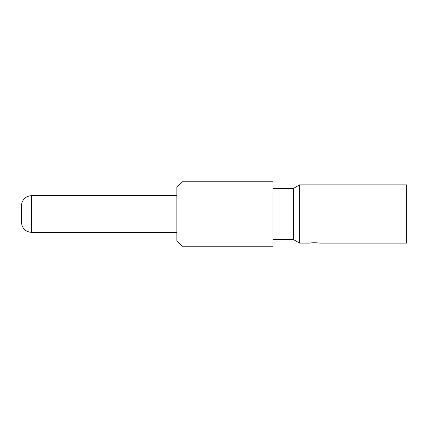 <?xml version="1.0" encoding="UTF-8"?>
<svg xmlns="http://www.w3.org/2000/svg" width="428" height="428" viewBox="0 0 428 428"><rect width="100%" height="100%" fill="white"/><g stroke="black" fill="none" stroke-linecap="round" stroke-linejoin="round"><path stroke-width="0.64" d="M406.6 214L406.6 184.848L299.675 184.848L299.675 243.152L309.428 243.152C309.851 242.564 320.428 242.756 319.657 243.152L406.6 243.152L406.6 214M273.016 188.427L293.474 188.427L293.474 239.573L299.675 243.152M273.016 214L273.016 181.782L181.986 181.782L181.986 246.218L273.016 246.218L273.016 214M181.986 246.218L176.871 241.103L176.871 186.897L181.986 181.782M31.629 195.591L31.629 232.409C25.429 231.794 22.015 228.386 21.4 222.18L21.4 205.82C22.015 199.614 25.429 196.206 31.629 195.591L176.871 195.591M293.474 188.427L299.675 184.848M273.016 239.573L293.474 239.573M31.629 232.409L176.871 232.409"/></g></svg>

